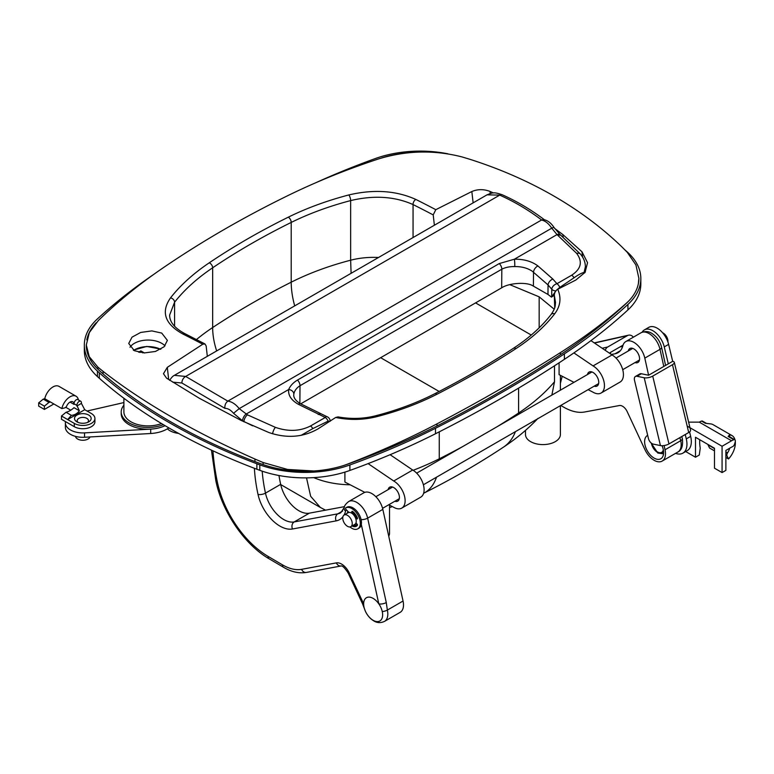 <?xml version="1.0" encoding="UTF-8"?>
<svg xmlns="http://www.w3.org/2000/svg" width="774" height="774" viewBox="0 0 774 774"><rect width="100%" height="100%" fill="white"/><g stroke="black" fill="none" stroke-linecap="round" stroke-linejoin="round"><path stroke-width="1.16" d="M560.395 405.673L560.395 434.524A17.454 10.072 180 0 1 549.617 443.831A17.454 10.072 180 0 1 530.606 441.644A17.454 10.072 180 0 1 525.488 434.524L525.488 430.383M551.872 395.088L554.503 381.785L554.503 365.802M559.08 362.822L559.08 374.645L573.96 382.337M470.234 159.405C500.362 169.051 528.226 181.251 553.826 196.016C579.407 210.799 602.162 227.817 622.083 247.08L627.269 252.314L635.928 264.969L638.889 278.408A80.544 46.498 0 0 1 626.853 302.857A671.213 387.522 0 0 1 560.405 354.715A1342.426 775.045 0 0 1 436.981 425.971A671.213 387.522 0 0 1 347.168 464.332A80.544 46.498 0 0 1 263.131 464.574A241.633 139.504 0 0 1 254.946 461.575A536.972 310.016 0 0 1 171.344 422.169A536.972 310.016 0 0 1 103.087 373.91A241.633 139.504 0 0 1 97.911 369.179A80.544 46.498 0 0 1 86.282 345.107L89.349 332.539L98.317 320.571C117.967 301.386 140.123 283.439 164.775 266.711C203.233 240.608 244.371 216.855 288.189 195.454C316.285 181.726 346.22 169.612 378.002 159.105C405.915 150.456 433.933 149.73 462.039 156.928L470.234 159.405M389.535 505.132L389.535 533.17A17.454 10.072 180 0 1 388.742 536.169M161.727 333.081L151.859 330.904L140.684 332.443L132.006 337.164L128.726 343.472L134.395 350.719L144.274 352.934L155.439 351.464L164.127 346.752L167.387 340.386L161.727 333.081M313.896 470.989L287.58 469.441L263.131 462.542L254.946 459.04C224.808 445.679 196.944 431.611 171.344 416.838C145.764 402.064 123.008 386.903 103.087 371.375L97.911 367.157L89.252 356.669L86.282 344.914M554.619 228.407L562.843 234.551L581.971 251.773L587.543 262.686L585.096 272.342L575.856 280.024L557.744 289.263C561.489 297.903 560.463 306.098 554.677 313.828C544.741 326.638 531.825 338.238 515.939 348.629C491.422 364.631 465.068 379.85 436.894 394.266C418.628 403.593 398.455 411.091 376.387 416.76C363.17 420.03 349.606 420.272 335.684 417.467L317.833 428.989C302.953 437.397 286.632 438.577 268.888 432.531L240.985 420.369L199.324 398.262L166.565 378.157L163.469 373.726L167.3 367.35L202.769 344.217A1351.801 780.463 -120 0 0 182.828 333.991C164.843 324.045 160.731 312.019 170.493 297.893C180.439 285.219 193.345 273.532 209.232 262.821C233.758 246.296 260.103 231.087 288.276 217.184C306.543 208.177 326.715 200.766 348.784 194.951C373.784 189.079 396.143 190.578 415.861 199.45A1351.801 780.463 60 0 1 435.801 209.677L471.84 191.526C477.684 189.088 483.74 189.05 490 191.42L493.425 192.968M165.017 345.852A19.331 11.165 0 0 0 161.727 343.327A19.331 11.165 0 0 0 129.993 347.245M343.617 465.532L347.168 464.255C378.95 452.064 408.895 438.606 436.981 423.871C480.799 400.855 521.937 377.112 560.405 352.615C585.057 336.903 607.203 320.291 626.853 302.779L628.923 300.815M638.376 283.632L638.889 278.214M388.78 504.745L393.724 507.299A16.109 9.298 -120 0 0 401.774 508.102A16.109 9.298 -120 0 0 404.251 495.186A16.109 9.298 -120 0 0 393.724 480.993L368.105 463.616M393.724 480.993L412.706 470.031L390.115 454.706M394.856 501.242A8.059 4.654 -120 0 0 397.749 501.126A8.059 4.654 -120 0 0 398.987 494.663A8.059 4.654 -120 0 0 393.724 487.572A8.059 4.654 -120 0 0 389.699 487.175A8.059 4.654 -120 0 0 388.142 489.623M364.815 492.361L344.904 482.067L344.904 472.111M401.774 508.102L420.766 497.14A16.109 9.298 -120 0 0 423.233 484.224A16.109 9.298 -120 0 0 412.706 470.031M202.769 344.217L204.984 343.966L206.155 345.988L207.326 356.321M376.387 416.76A4.025 1.355 75.6 0 0 375.187 415.89C363.209 418.869 350.835 419.208 338.064 416.905L335.684 417.467M555.519 302.45L554.3 295.165C554.532 292.466 555.684 290.502 557.744 289.263M554.184 309.184L539.168 296.848L509.766 284.639M554.735 307.617L554.3 295.165M435.801 209.677L433.208 214.901L434.378 225.224M325.554 510.163L320.359 507.463L310.655 496.289L306.514 477.877M178.62 433.421A17.454 10.072 180 0 1 169.893 430.683A17.454 10.072 180 0 1 167.377 428.844M378.496 257.49A55.844 32.237 0 0 0 350.641 260.209L351.096 273.309M433.208 214.901A1347.776 778.141 -120 0 0 413.064 204.568C394.711 196.412 373.9 195.087 350.641 200.582C328.969 206.29 309.155 213.576 291.208 222.428C263.218 236.244 237.028 251.357 212.657 267.785C197.051 278.301 184.357 289.786 174.576 302.228L169.651 315.028C169.554 321.984 174.663 328.205 184.967 333.7A4.025 2.477 116.6 0 0 182.828 333.991M588.124 389.661L593.058 392.215A16.109 9.298 -120 0 0 601.117 393.008L620.1 382.046A16.109 9.298 -120 0 0 622.567 369.14A16.109 9.298 -120 0 0 612.05 354.947L590.939 340.628M594.19 386.158A8.059 4.654 -120 0 0 597.093 386.033A8.059 4.654 -120 0 0 598.321 379.579A8.059 4.654 -120 0 0 593.058 372.478A8.059 4.654 -120 0 0 589.033 372.081A8.059 4.654 -120 0 0 587.476 374.529M612.05 354.947L593.058 365.909L573.892 352.905M601.117 393.008A16.109 9.298 -120 0 0 603.585 380.102A16.109 9.298 -120 0 0 593.058 365.909M571.715 275.186L556.951 283.71A5.37 3.096 60 0 1 559.796 287.386L574.037 277.789A5.37 3.096 -120 0 0 571.715 275.186C581.139 268.946 582.803 261.689 576.698 253.417L557.019 234.599L551.765 228.175C548.592 223.473 545.177 220.754 541.5 220.029L541.616 219.971C528.487 210.025 514.526 201.743 499.723 195.116L487.03 194.835L174.344 375.361L185.673 376.435L227.827 401.126C231.842 401.658 235.635 404.154 239.205 408.633L247.467 414.854L275.409 427.354C288.218 431.786 299.915 431.331 310.509 425.99A5.37 3.096 60 0 1 312.831 428.593L328.128 421.133A5.37 3.096 -120 0 0 325.274 417.467L298.309 404.28C291.188 400.148 287.986 395.224 288.692 389.516C290.25 385.81 293.172 382.666 297.477 380.073L499.278 263.557L514.391 259.213C523.843 259.067 531.69 261.302 537.92 265.946L552.849 279.056L556.951 283.71A5.37 3.638 143.1 0 0 555.684 284.184A5.37 3.638 143.1 0 0 551.775 289.234L548.05 284.948L532.183 271.152C527.317 268.007 521.512 266.488 514.749 266.585C509.737 266.488 505.422 267.359 501.823 269.207L501.668 287.822L300.709 403.844M552.849 279.056A5.37 3.357 134.6 0 0 548.05 284.948L547.973 294.459L551.465 297.119L555.887 290.966M547.973 294.459L532.067 285.364C525.217 281.852 508.499 283.197 501.668 287.822M499.278 263.557A5.37 3.096 60 0 1 501.823 269.207L300.012 385.713C296.471 388.006 294.41 390.812 293.83 394.13L293.714 395.524M312.831 428.593L301.076 435.375M330.237 421.25L328.128 421.133M559.796 287.386L556.999 289.747M252.624 425.816L242.514 420.814L233.535 413.287L239.205 408.633L551.765 228.175A5.37 0.919 148 0 1 554.097 227.604L560.144 234.648L580.5 254.153C583.731 258.071 585.357 262.289 585.376 266.778L584.099 272.448C581.845 272.864 578.488 274.644 574.037 277.789M584.099 272.448L584.728 272.874M551.465 297.119L554.3 295.3M233.535 413.287C230.739 409.988 227.866 408.333 224.886 408.333L181.9 383.004L172.689 382.143M541.5 220.029L227.827 401.126M344.488 506.641L309.368 513.162A26.848 15.499 60 0 1 280.662 484.35A134.241 77.506 60 0 1 278.969 475.517M371.994 493.657A16.109 9.298 -120 0 0 363.838 492.796L348.648 501.571A16.109 9.298 60 0 1 356.814 502.432A16.109 9.298 60 0 1 367.64 518.145L382.82 509.379A16.109 9.298 -120 0 0 371.994 493.657M361.09 519.596A5.37 2.109 167.6 0 0 367.64 518.145L386.274 602.549L387.358 610.076A16.109 9.298 60 0 1 384.475 621.406L400.177 612.34A16.109 9.298 -120 0 0 403.051 601.021L382.82 509.379M363.645 603.797A13.429 7.75 -120 0 0 365.502 611.46A13.429 7.75 -120 0 0 373.049 620.264A13.429 7.75 -120 0 0 379.85 620.98A13.429 7.75 -120 0 0 382.25 611.537A13.429 7.75 -120 0 0 378.825 603.865A13.429 7.75 -120 0 0 373.223 598.447A13.429 7.75 -120 0 0 366.421 597.731A13.429 7.75 -120 0 0 363.645 603.797A5.37 0.648 -25 0 1 362.58 603.875L348.165 573.021A5.37 0.648 -25 0 0 349.229 572.944L363.645 603.797M348.01 511.517A8.059 4.654 -120 0 0 347.323 513.181M354.037 524.811A8.059 4.654 -120 0 0 356.93 524.685A8.059 4.654 -120 0 0 357.385 524.366M560.782 405.45L563.356 406.96A53.696 30.999 -120 0 0 584.651 411.991L619.432 405.528A8.059 4.654 60 0 1 627.153 411.565L644.945 449.665A16.109 9.298 -120 0 0 654.001 460.22A16.109 9.298 -120 0 0 662.167 461.081A16.109 9.298 -120 0 0 665.04 449.762L664.111 445.553M648.593 375.226L644.81 358.12A16.109 9.298 -120 0 0 625.827 341.547A16.109 9.298 -120 0 0 622.876 345.736A26.848 15.499 60 0 1 617.962 352.721A26.848 15.499 60 0 1 615.011 353.795L611.354 354.473M647.683 435.356A13.429 7.75 -120 0 0 647.403 435.51A13.429 7.75 -120 0 0 645.322 446.211A13.429 7.75 -120 0 0 654.02 458.044A13.429 7.75 -120 0 0 660.822 458.759A13.429 7.75 -120 0 0 662.06 445.727M635.009 362.59A8.059 4.654 -120 0 0 637.902 362.464A8.059 4.654 -120 0 0 639.15 356.05A8.059 4.654 -120 0 0 633.935 348.948A8.059 4.654 -120 0 0 629.852 348.523A8.059 4.654 -120 0 0 628.294 350.97M682.204 438.365A5.37 2.109 167.6 0 1 682.339 438.664C683.171 445.785 681.681 450.236 677.86 452.026A16.109 9.298 -120 0 0 680.743 440.696L679.843 437.649M386.274 602.549A5.37 2.109 167.6 0 1 378.825 603.865L361.294 524.433M487.03 194.835C493.019 192.542 493.473 191.855 502.152 194.729L502.152 194.729A5.37 3.106 114.1 0 0 499.723 195.116L185.673 376.435A5.37 3.464 -60.2 0 0 181.9 383.004M554.097 227.604C551.146 223.038 547.663 220.377 543.658 219.593L541.616 219.971M560.144 234.648A5.37 3.26 128.3 0 0 557.019 234.599L514.391 259.213A5.37 0.561 88.1 0 1 514.749 266.585M242.514 420.814A5.37 2.574 -62.7 0 1 246.064 414.129L288.692 389.516A5.37 4.257 9.9 0 1 293.83 394.13M224.886 408.333C224.624 405.315 225.573 402.935 227.72 401.193M310.509 425.99L325.274 417.467A5.37 1.664 -69.8 0 1 325.883 416.857A5.37 1.664 -69.8 0 1 326.773 416.586L300.641 403.805C296.316 401.309 294.014 398.523 293.714 395.456M298.309 404.28A5.37 2.574 -61 0 1 300.641 403.805M537.92 265.946A5.37 3.144 128.1 0 0 533.518 272.138L533.402 285.983M347.013 515.107A6.714 3.88 -120 0 0 344.14 515.02A6.714 3.88 -120 0 0 343.211 520.709A6.714 3.88 -120 0 0 347.971 526.562A6.714 3.88 -120 0 0 350.854 526.649A6.714 3.88 -120 0 0 351.783 520.96A6.714 3.88 -120 0 0 347.013 515.107M344.14 515.02L348.126 512.717A6.714 3.88 60 0 1 351.009 512.804A6.714 3.88 60 0 1 355.769 518.657A6.714 3.88 60 0 1 354.84 524.346L350.854 526.649M667.914 341.982A6.714 3.88 -120 0 0 662.738 332.83A6.714 3.88 -120 0 0 662.602 332.772M352.905 511.914A6.714 3.88 60 0 1 353.776 512.446M356.514 523.379A6.714 3.88 60 0 1 355.585 523.659M352.905 513.007A5.37 3.096 60 0 1 356.756 518.096M642.139 332.22A16.912 9.762 60 0 1 644.403 329.888A16.912 9.762 60 0 1 664.256 346.887L668.31 363.848L648.573 375.245L641.336 373.745A5.37 3.096 -120 0 0 639.817 373.939L635.444 376.464A5.37 3.096 -120 0 0 634.486 380.237A5.37 3.096 -120 0 0 634.516 380.363L648.438 438.5A5.37 3.096 -120 0 0 653.217 444.092L660.445 445.582L644.2 377.76L636.973 376.27A5.37 3.096 -120 0 0 635.444 376.464M685.242 434.533L686.286 438.897A19.602 11.32 60 0 1 682.891 453.148A19.602 11.32 60 0 1 675.567 453.351M644.403 329.888L648.776 327.363A16.912 9.762 60 0 1 668.62 344.362L672.683 361.323L668.31 363.848M689.595 431.94L690.66 436.381A19.602 11.32 60 0 1 687.264 450.623L682.891 453.148M633.364 337.193A6.173 4.963 77.3 0 0 628.536 335.181A6.173 4.963 77.3 0 0 627.395 335.626L607.658 347.023A6.173 4.963 77.3 0 0 605.307 350.38M610.821 354.115L610.144 352.605L623.051 345.146M644.2 377.76A6.173 2.303 -13.5 0 0 652.724 376.106L668.968 443.928A6.173 2.303 166.5 0 1 660.445 445.582M672.471 364.699A6.173 2.303 -13.5 0 0 674.318 362.406L690.563 430.228A6.173 2.303 166.5 0 1 688.715 432.531L672.471 364.699L652.724 376.106M674.318 362.406A6.173 2.303 -13.5 0 0 672.683 361.323M688.715 432.531L668.968 443.928M163.382 424.665A26.848 15.499 180 0 1 161.805 425.255A26.848 15.499 180 0 1 134.792 425.419A26.848 15.499 180 0 1 121.208 411.942A26.848 15.499 180 0 1 123.898 405.189M65.519 421.617A17.454 10.072 0 0 0 65.384 422.856A17.454 10.072 0 0 0 84.55 432.879L150.688 429.125A26.848 15.499 0 0 0 165.085 425.681A26.848 15.499 180 0 1 161.805 427.016A26.848 15.499 180 0 1 134.792 427.171A26.848 15.499 180 0 1 121.208 413.693L121.208 411.942M161.495 423.533A24.168 13.951 180 0 1 160.431 423.929A24.168 13.951 180 0 1 136.127 424.075A24.168 13.951 180 0 1 123.898 411.942L123.898 398.271M76.955 415.067A8.32 4.808 180 0 1 88.729 415.067A8.32 4.808 180 0 1 88.729 421.869L88.729 421.869A8.32 4.808 180 0 1 76.955 421.869A8.32 4.808 180 0 1 76.955 415.067M87.588 422.411A5.641 3.251 0 0 0 88.478 420.659A5.641 3.251 0 0 0 84.995 417.65A5.641 3.251 0 0 0 78.851 418.357A5.641 3.251 0 0 0 77.197 420.659A5.641 3.251 0 0 0 78.087 422.411M75.475 436.372L75.523 436.575A7.382 4.267 0 0 0 80.477 440.038A7.382 4.267 0 0 0 88.062 439.022A7.382 4.267 0 0 0 90.036 436.952M78.397 399.906A12.084 6.976 120 0 0 76.065 396.22A12.084 6.976 120 0 0 61.843 408.575L64.687 407.917A2.69 1.548 120 0 0 66.777 405.886A5.641 3.251 -60 0 1 72.843 401.803A5.641 3.251 -60 0 1 74.014 404.386L74.014 403.728L76.858 405.373A3.222 1.858 -60 0 1 78.261 402.132A3.222 1.858 -60 0 1 80.748 401.261A3.222 1.858 -60 0 1 81.338 402.093A12.084 6.976 120 0 1 81.415 403.399L84.734 409.698L91.38 413.539A12.084 6.976 0 0 1 94.921 418.463A12.084 6.976 0 0 1 87.462 424.916A12.084 6.976 0 0 1 74.294 423.397L61.485 416.006L61.485 419.285L74.294 426.687A12.084 6.976 0 0 0 87.462 428.196A12.084 6.976 0 0 0 94.921 421.753L94.921 418.463M65.771 407.298L70.763 410.181M44.399 406.137L38.7 402.848L43.257 399.123L48.956 402.412L44.399 406.137L44.399 409.427L53.851 403.97M44.399 409.427L38.7 406.137L38.7 402.848M43.257 399.123A20.134 11.629 120 0 0 44.766 398.658M48.956 402.412A20.134 11.629 120 0 0 50.397 401.967M61.843 408.575L44.757 398.716A12.084 6.976 -60 0 1 58.979 386.361L76.065 396.22M76.858 405.373L79.354 410.752L74.014 407.675A20.134 11.629 -60 0 1 66.042 412.271L61.485 416.006M79.354 410.752C77.352 413.548 74.701 415.077 71.382 415.357L66.042 412.271M71.382 415.357L67.648 419.566L84.734 409.698M54.112 386.371A3.222 1.858 120 0 0 53.319 386.748M74.014 403.728A3.222 1.858 -60 0 1 75.417 400.487A3.222 1.858 -60 0 1 77.903 399.616L80.748 401.261M81.415 403.399L76.858 406.031M732.485 446.685A2.69 1.548 120 0 0 732.784 446.54A2.69 1.548 120 0 0 734.526 444.199L735.213 441.944A2.69 1.548 120 0 0 734.807 439.767A2.69 1.548 120 0 0 733.849 439.729A16.109 9.298 120 0 0 731.565 440.774L722.074 446.259L722.074 472.566L725.877 470.369L725.877 450.42L731.565 447.13A8.32 4.808 -60 0 1 732.485 446.685M651.814 443.483A8.32 4.808 -120 0 0 657.532 451.958A8.32 4.808 -120 0 0 661.693 452.364A8.32 4.808 -120 0 0 663.308 449.752M685.667 451.542L695.497 457.221L699.29 455.025L700.247 448.088A42.957 24.797 -60 0 1 699.715 439.709M722.074 472.566L714.479 468.183L714.479 448.233L695.497 437.271L695.497 457.221M687.177 426.106L722.074 446.259M735.01 439.932A16.109 9.298 120 0 0 732.03 435.598L713.048 424.636A16.109 9.298 120 0 0 710.638 423.9L705.366 423.281A2.69 1.548 -60 0 1 706.333 423.33L702.531 421.133A2.69 1.548 120 0 0 701.573 421.095A16.109 9.298 -60 0 0 699.29 422.14L688.628 422.14M729.601 448.262A8.32 4.808 -60 0 1 727.57 452.848A2.69 1.548 120 0 0 726.989 455.789L728.528 458.972A16.109 9.298 120 0 0 735.3 441.606M714.479 448.572L708.007 444.837L709.545 448.011L714.479 450.865M725.877 457.444L728.528 458.972M734.807 439.767L729.118 436.478A2.69 1.548 120 0 0 728.15 436.439L729.621 434.862A5.37 3.096 -60 0 1 729.543 436.729M732.03 435.598A16.109 9.298 120 0 0 729.621 434.862M141.12 351.986A13.429 7.75 0 0 0 139.9 352.46M144.39 352.934L140.849 350.893L138.604 352.189M142.59 352.828L140.849 351.822L139.775 352.441M140.849 351.822L140.849 350.893M624.986 249.954A540.997 312.338 180 0 1 625.856 250.728A245.668 141.835 180 0 1 627.753 252.421A84.569 48.83 180 0 1 640.833 278.514L640.833 283.99A84.569 48.83 180 0 1 627.937 309.919A675.238 389.844 180 0 1 564.391 359.329A1346.45 777.367 180 0 1 435.491 433.75A675.238 389.844 180 0 1 349.896 470.437A84.569 48.83 180 0 1 259.812 470.331A245.668 141.835 180 0 1 256.871 469.238A540.997 312.338 180 0 1 169.893 428.496A540.997 312.338 180 0 1 99.314 378.273A245.668 141.835 180 0 1 97.427 376.58A84.569 48.83 180 0 1 84.337 350.487L84.337 345.001A84.569 48.83 180 0 1 97.234 319.082A675.238 389.844 180 0 1 153.504 274.567M640.833 278.514A84.569 48.83 180 0 1 627.937 304.434A675.238 389.844 180 0 1 564.391 353.844A1346.45 777.367 180 0 1 435.491 428.274A675.238 389.844 180 0 1 349.896 464.961A84.569 48.83 180 0 1 259.812 464.855A245.668 141.835 180 0 1 256.871 463.761A540.997 312.338 180 0 1 169.893 423.01A540.997 312.338 180 0 1 99.314 372.797A245.668 141.835 180 0 1 97.427 371.094A84.569 48.83 180 0 1 84.337 345.001M315.792 182.741A675.238 389.844 180 0 1 375.274 158.564A84.569 48.83 180 0 1 447.817 153.794M96.237 322.719A80.544 46.498 0 0 0 86.794 339.883M411.275 152.536A80.544 46.498 0 0 0 381.572 157.983M346.675 507.367A12.084 6.976 60 0 1 346.868 507.251A12.084 6.976 60 0 1 352.905 507.85A12.084 6.976 60 0 1 360.8 518.493A12.084 6.976 60 0 1 358.942 528.178L357.811 528.836A12.084 6.976 60 0 1 351.764 528.236A12.084 6.976 60 0 1 349.935 526.949M348.919 512.446L345.746 509.205L345.543 508.025A12.084 6.976 60 0 1 345.726 507.908A12.084 6.976 60 0 1 351.764 508.508A12.084 6.976 60 0 1 359.658 519.151A12.084 6.976 60 0 1 357.811 528.836M352.102 525.923L352.393 526.146A9.133 5.273 -120 0 0 356.33 526.272A9.133 5.273 -120 0 0 357.462 525.169L355.992 522.837M353.244 525.265L353.534 525.488A9.133 5.273 -120 0 0 356.862 525.885M355.808 518.774L357.365 518.87L357.462 518.154L355.701 518.474M357.462 518.154A9.133 5.273 -120 0 0 352.393 511.314L351.764 511.604L351.764 513.23M352.905 511.691L352.354 513.646M123.898 402.567L87.056 411.033M65.384 422.856L65.384 427.238A17.454 10.072 0 0 0 84.55 437.262L150.688 433.508A26.848 15.499 0 0 0 168.848 427.887M313.741 477.626A63.903 36.891 0 0 0 350.167 484.785M254.946 459.04L254.946 461.575M103.087 371.375L103.087 373.91M263.131 462.542L263.131 464.574M436.981 423.871L436.981 425.971M560.405 352.615L560.405 354.715M539.168 296.848L539.168 327.828M415.861 199.45A4.025 2.477 116.6 0 0 413.064 204.568L413.064 237.531M531.254 335.045L475.565 302.895M413.152 470.302A249.692 144.157 0 0 0 439.255 458.827A813.513 469.673 0 0 0 462.823 446.501M439.255 431.844L439.255 458.827A75.175 40.306 -116.7 0 1 439.245 460.114M497.247 426.629A813.513 469.673 0 0 0 518.59 413.016A249.692 144.157 0 0 0 554.503 381.785M518.59 388.122L518.59 413.016A75.175 46.295 -123.5 0 1 518.58 414.313M538.007 418.357C527.771 429.115 516.248 438.723 503.439 447.169A75.175 46.295 -123.5 0 0 515.436 431.621M503.439 447.169C478.487 463.713 451.89 479.067 423.649 493.261A75.175 40.306 -116.7 0 0 436.507 477.2M97.911 367.157L97.911 369.179M380.634 357.694L439.139 391.47M348.784 194.951A4.025 1.345 75.3 0 1 350.641 200.582L350.641 260.209A241.633 139.504 0 0 0 291.208 282.191A805.453 465.029 0 0 0 212.657 327.547A241.633 139.504 0 0 0 196.47 339.544M209.232 262.821A4.025 2.457 -124 0 1 212.657 267.785L212.657 327.547A67.125 41.332 -123.5 0 0 216.662 350.932M288.276 217.184A4.025 2.177 -116.3 0 1 291.208 222.428L291.208 282.191A67.125 35.991 -116.7 0 0 294.701 305.875M170.493 297.893A4.025 3.009 -141.9 0 1 174.576 302.228L174.576 326.251M554.677 313.828A4.025 2.99 -142.2 0 0 551.088 314.505L551.088 314.505C541.452 326.909 528.874 338.19 513.356 348.348C488.984 364.254 462.784 379.376 434.775 393.724A4.025 2.138 -117.1 0 1 436.894 394.266M515.939 348.629A4.025 2.496 -123.1 0 0 513.356 348.348M562.843 234.551L563.133 237.047M582.57 257.007L581.971 251.773M490 191.42L490.242 193.49M473.127 202.856L471.84 191.526M167.3 367.35L168.684 379.55M555.809 290.966A5.37 3.125 -179.5 0 1 552.791 290.066A5.37 3.125 -179.5 0 1 551.775 289.234L551.717 296.694M297.477 380.073A5.37 3.096 60 0 1 300.012 385.713L299.867 403.36M247.467 414.854A5.37 2.554 -62.8 0 0 243.926 421.54L243.926 421.801M212.937 450.816A198.676 114.707 -120 0 0 217.271 481.66A75.175 43.402 -120 0 0 268.085 556.39L282.423 564.817A48.327 27.903 -120 0 0 301.579 569.345L336.361 562.882A13.429 7.75 60 0 1 349.229 572.944M346.22 509.689A10.739 6.202 -120 0 0 345.572 511.208A32.218 18.605 60 0 1 344.004 515.107M342.921 516.742A32.218 18.605 60 0 1 336.129 520.883L292.485 528.99A32.218 18.605 60 0 1 279.704 525.972A32.218 18.605 60 0 1 258.023 494.422A139.61 80.602 60 0 1 254.394 468.299M262.192 471.173A134.241 77.506 -120 0 0 265.472 493.125A26.848 15.499 -120 0 0 283.536 519.422A26.848 15.499 -120 0 0 294.188 521.937L309.368 513.162M280.662 484.35L265.472 493.125A5.37 2.119 167.7 0 1 258.023 494.422M382.25 611.537A5.37 2.109 167.6 0 0 387.358 610.076L403.051 601.021M292.485 528.99A5.37 4.296 79.5 0 1 294.188 521.937L337.832 513.83A26.848 15.499 -120 0 0 340.792 512.746L344.178 507.618A5.37 3.802 15 0 0 345.572 511.208M336.129 520.883A5.37 4.296 79.5 0 1 337.832 513.83L342.621 511.063M620.38 350.699L615.011 353.795M622.673 346.423L619.964 346.926M663.782 366.46L659.999 349.345L644.81 358.12M641.007 332.772C644.916 331.011 648.535 331.214 651.863 333.371C656.836 336.584 660.077 341.237 661.596 347.313A5.37 2.109 167.6 0 1 659.999 349.345A16.109 9.298 -120 0 0 649.173 333.633A16.109 9.298 -120 0 0 641.007 332.772L625.827 341.547M681.778 436.536L682.339 438.664A5.37 2.109 167.6 0 1 680.743 440.696L665.04 449.762M348.165 573.021C344.798 567.932 342.456 565.581 341.121 565.968A5.37 4.296 -100.5 0 1 336.361 562.882M341.121 565.968L306.359 572.431A5.37 4.296 -100.5 0 1 301.579 569.345M306.359 572.431C298.957 573.631 291.343 571.909 283.497 567.255A5.37 3.067 -59.5 0 1 282.423 564.817M283.497 567.255L269.168 558.828A5.37 3.067 -59.5 0 1 268.085 556.39M269.168 558.828C244.458 544.673 221.848 511.343 215.801 480.548A5.37 2.187 -11.6 0 0 217.271 481.66M561.276 235.548A5.37 3.26 128.6 0 0 558.141 235.49M580.5 254.153A5.37 3.599 139.9 0 0 576.698 253.417M272.593 433.798A5.37 1.858 -68.9 0 1 275.409 427.354M318.23 414.506A5.37 2.167 -64.6 0 1 320.194 413.829M641.336 373.745L636.973 376.27M627.395 335.626L594.471 343.027M602.182 348.252L607.658 347.023M668.62 344.362L664.256 346.887M690.66 436.381L686.286 438.897M74.014 404.386L70.028 402.083M74.294 426.687L74.294 423.397M663.57 453.467A10.217 5.902 60 0 1 662.999 453.757L657.803 453.032L651.021 442.863M651.398 443.183A8.882 5.128 -120 0 0 657.532 452.413A8.882 5.128 -120 0 0 663.492 450.884M699.29 422.14L731.565 440.774M725.877 451.871L727.57 452.848M726.989 455.789L725.877 455.151M728.15 436.439L733.849 439.729M701.573 421.095L705.366 423.281M160.586 349.287A19.195 11.088 0 0 0 133.679 350.341M99.314 378.273L99.314 372.797M564.391 359.329L564.391 353.844M627.937 309.919L627.937 304.434M435.491 433.75L435.491 428.274M349.896 470.437L349.896 464.961M259.812 470.331L259.812 464.855M256.871 469.238L256.871 463.761M97.427 376.58L97.427 371.094M353.534 525.488L352.393 526.146M352.334 511.275L351.764 511.604M150.688 429.125L150.688 433.508M84.55 432.879L84.55 437.262M560.395 375.332L560.395 390.173M204.984 343.966L184.967 333.7M560.395 383.353L562.205 376.261M389.535 507.589L392.36 506.593M280.71 484.572L320.359 507.473M555.519 302.334C555.045 305.817 555.974 307.384 551.088 314.505M375.187 415.89C396.946 410.278 416.809 402.896 434.775 393.724M330.246 420.959A5.37 5.37 0 0 0 326.773 416.586M585.376 266.778L585.337 271.964M384.475 621.406C380.585 623.167 376.967 622.964 373.629 620.806C370.127 618.649 367.398 615.514 365.454 611.412L362.58 603.875M677.86 452.026L662.167 461.081M344.178 507.618C344.246 505.925 345.736 503.913 348.648 501.571M211.457 450.129L215.801 480.548M622.741 346.21L620.496 346.626M665.592 365.415L661.596 347.313M544.848 220.106C531.496 209.938 517.264 201.472 502.152 194.729M174.344 375.361C172.892 376 171.325 377.673 169.651 380.382M375.854 496.714L392.592 487.049M416.673 473.146L591.936 371.965M616.017 358.062L632.745 348.397M382.569 508.334L399.307 498.679M423.388 484.776L598.641 383.585M622.722 369.682L639.459 360.016M628.536 335.181L594.268 342.882M662.999 453.757L663.57 453.535M160.886 349.113L146.77 346.433L133.341 350.158M346.868 507.251L345.726 507.908"/></g></svg>
